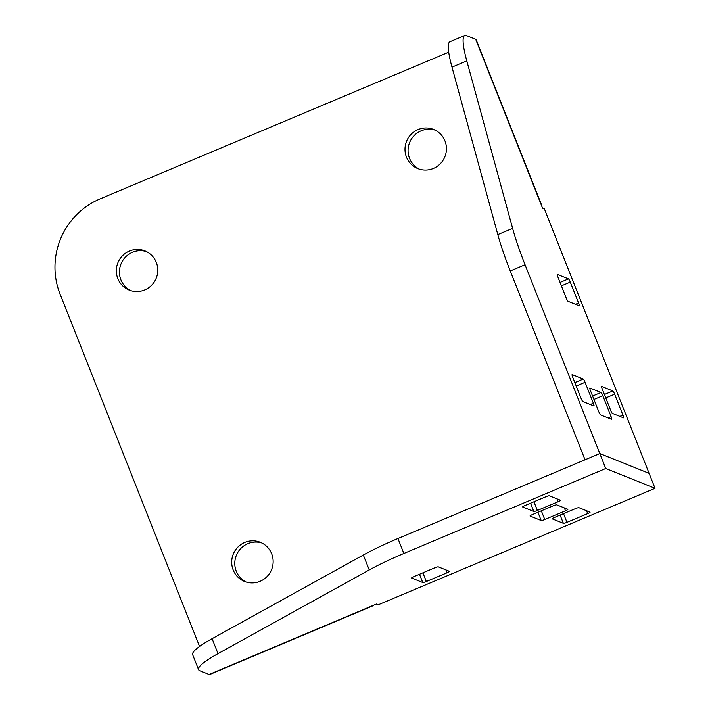 <?xml version="1.0" encoding="UTF-8"?>
<svg xmlns="http://www.w3.org/2000/svg" width="710" height="710" viewBox="0 0 710 710"><rect width="100%" height="100%" fill="white"/><g stroke="black" fill="none" stroke-linecap="round" stroke-linejoin="round"><path stroke-width="1.06" d="M433.402 168.447A21.105 20.661 111.9 0 1 417.844 168.607A21.105 20.661 111.9 0 1 404.993 149.233A21.105 20.661 111.9 0 1 418.021 129.593A21.105 20.661 111.9 0 1 433.579 129.433A21.105 20.661 111.9 0 1 446.439 148.807A21.105 20.661 111.9 0 1 433.402 168.447M419.406 169.166A21.105 20.661 111.9 0 1 408.09 149.624A21.105 20.661 111.9 0 1 421.101 130.835A21.105 20.661 111.9 0 1 435.097 130.116M144.751 289.92A21.105 20.661 111.9 0 1 129.193 290.079A21.105 20.661 111.9 0 1 116.334 270.714A21.105 20.661 111.9 0 1 129.371 251.074A21.105 20.661 111.9 0 1 144.929 250.914A21.105 20.661 111.9 0 1 157.78 270.288A21.105 20.661 111.9 0 1 144.751 289.92M130.755 290.639A21.105 20.661 111.9 0 1 119.44 271.105A21.105 20.661 111.9 0 1 132.451 252.307A21.105 20.661 111.9 0 1 146.446 251.597M260.117 581.304A21.105 20.661 111.9 0 1 244.551 581.463A21.105 20.661 111.9 0 1 231.7 562.089A21.105 20.661 111.9 0 1 244.728 542.449A21.105 20.661 111.9 0 1 260.295 542.289A21.105 20.661 111.9 0 1 273.146 561.663A21.105 20.661 111.9 0 1 260.117 581.304M246.121 582.014A21.105 20.661 111.9 0 1 234.797 562.48A21.105 20.661 111.9 0 1 247.817 543.691A21.105 20.661 111.9 0 1 261.804 542.972M199.554 646.437L60.084 294.171A73.059 71.515 111.9 0 1 100.075 198.898L448.72 52.176M464.766 35.5L449.962 41.73A73.059 10.73 67.2 0 0 451.995 67.139L466.798 60.909A73.059 10.73 67.2 0 1 464.766 35.5A73.059 10.73 67.2 0 1 466.479 35.598L475.7 39.307A25.977 3.701 -21.6 0 1 476.17 39.707L541.242 204.072A25.977 3.701 -21.6 0 1 541.18 204.693M475.7 39.307L540.78 203.672A25.977 3.701 -21.6 0 1 541.242 204.072M209.095 674.465A25.977 3.816 67.2 0 0 209.707 674.5L372.537 605.976A25.977 3.816 -112.8 0 1 371.933 605.941L376.371 604.068L378.217 604.813L655.028 488.32L605.736 468.511L403.866 553.472A73.059 10.402 158.4 0 0 369.244 569.952L218.005 653.644A73.059 10.402 158.4 0 0 198.56 669.628A73.059 10.402 158.4 0 0 199.883 670.764L209.095 674.465L371.933 605.941M372.945 605.515A25.977 3.816 -112.8 0 1 372.537 605.976M451.995 67.139L497.816 234.602A73.059 10.73 67.2 0 0 510.25 270.971L585.049 459.787M622.936 415.11A3.248 0.479 -112.8 0 1 623.584 417.853A3.248 0.479 -112.8 0 1 623.504 417.853L612.41 413.397A3.248 0.479 -112.8 0 1 610.609 410.158L602.328 389.24A3.248 0.479 -112.8 0 1 601.689 386.497A3.248 0.479 -112.8 0 1 601.76 386.497L612.854 390.953A3.248 0.479 -112.8 0 1 614.656 394.192L622.936 415.11L619.883 416.397M579.129 305.788L568.044 301.324A3.248 0.479 -112.8 0 1 566.243 298.094L557.962 277.175A3.248 0.479 -112.8 0 1 557.314 274.424A3.248 0.479 -112.8 0 1 557.394 274.433L568.488 278.888A3.248 0.479 -112.8 0 1 570.281 282.127L578.57 303.046A3.248 0.479 -112.8 0 1 579.209 305.788A3.248 0.479 -112.8 0 1 579.129 305.788M611.674 419.379L600.58 414.924A3.248 0.479 -112.8 0 1 598.787 411.693L590.498 390.766A3.248 0.479 -112.8 0 1 589.859 388.024A3.248 0.479 -112.8 0 1 589.93 388.033L601.024 392.488A3.248 0.479 -112.8 0 1 602.826 395.718L611.106 416.637A3.248 0.479 -112.8 0 1 611.754 419.388A3.248 0.479 -112.8 0 1 611.674 419.379M593.924 405.969L582.839 401.514A3.248 0.479 -112.8 0 1 581.037 398.274L572.757 377.356A3.248 0.479 -112.8 0 1 572.109 374.614A3.248 0.479 -112.8 0 1 572.189 374.614L583.274 379.069A3.248 0.479 -112.8 0 1 585.076 382.308L593.356 403.227A3.248 0.479 -112.8 0 1 594.004 405.978A3.248 0.479 -112.8 0 1 593.924 405.969M466.798 60.909L512.62 228.371A73.059 10.73 67.2 0 0 525.054 264.741L599.808 453.539L649.1 473.348L544.401 208.9L542.555 208.154L540.78 203.672M537.381 510.463A3.248 0.461 -21.6 0 1 533.805 511.457L522.711 507.002A3.248 0.461 -21.6 0 1 522.658 506.949A3.248 0.461 -21.6 0 1 525.054 505.511L545.786 496.787A3.248 0.461 -21.6 0 1 549.362 495.793L560.447 500.248A3.248 0.461 -21.6 0 1 560.509 500.293A3.248 0.461 -21.6 0 1 558.104 501.739L537.381 510.463L533.938 501.775M544.765 519.516A3.248 0.461 -21.6 0 1 541.189 520.519L530.104 516.055A3.248 0.461 -21.6 0 1 530.042 516.01A3.248 0.461 -21.6 0 1 532.447 514.564L553.17 505.848A3.248 0.461 -21.6 0 1 556.746 504.846L567.84 509.301A3.248 0.461 -21.6 0 1 567.894 509.354A3.248 0.461 -21.6 0 1 565.488 510.792L544.765 519.516L541.331 510.827M426.328 581.525A3.248 0.461 -21.6 0 1 422.752 582.519L411.667 578.064A3.248 0.461 -21.6 0 1 411.605 578.02A3.248 0.461 -21.6 0 1 414.01 576.573L434.733 567.849A3.248 0.461 -21.6 0 1 438.31 566.855L449.403 571.31A3.248 0.461 -21.6 0 1 449.457 571.364A3.248 0.461 -21.6 0 1 447.051 572.801L426.328 581.525L422.894 572.837M590.028 512.132A3.248 0.461 -21.6 0 1 590.081 512.176A3.248 0.461 -21.6 0 1 587.685 513.623L566.962 522.347A3.248 0.461 -21.6 0 1 563.385 523.341L552.291 518.886A3.248 0.461 -21.6 0 1 552.229 518.832A3.248 0.461 -21.6 0 1 554.634 517.395L575.357 508.671A3.248 0.461 -21.6 0 1 578.934 507.677L590.028 512.132M655.028 488.32L649.117 473.375L599.817 453.575L397.946 538.526A73.059 10.402 158.4 0 0 363.325 555.016L212.095 638.698A73.059 10.402 158.4 0 0 192.65 654.682L198.56 669.628M585.004 459.769L599.808 453.539L605.736 468.511M218.005 653.644L212.095 638.698M593.356 403.227L590.303 404.514M576.192 386.045L585.076 382.308M583.274 379.069L574.843 382.628M611.106 416.637L608.053 417.924M593.942 399.464L602.826 395.718M601.024 392.488L592.584 396.038M578.57 303.046L575.508 304.333M561.397 285.864L570.281 282.127M568.488 278.888L560.048 282.438M605.772 397.928L614.656 394.192M612.854 390.953L604.414 394.511M525.054 264.741L510.25 270.971M512.62 228.371L497.816 234.602M530.539 503.204L533.805 511.457M556.959 498.846L558.104 501.739M537.923 512.256L541.189 520.519M564.343 507.898L565.488 510.792M419.486 574.266L422.752 582.519M445.907 569.908L447.051 572.801M566.962 522.347L563.518 513.649M586.54 510.73L587.685 513.623M560.11 515.087L563.385 523.341M369.244 569.952L363.325 555.016M403.866 553.472L397.946 538.526"/></g></svg>
